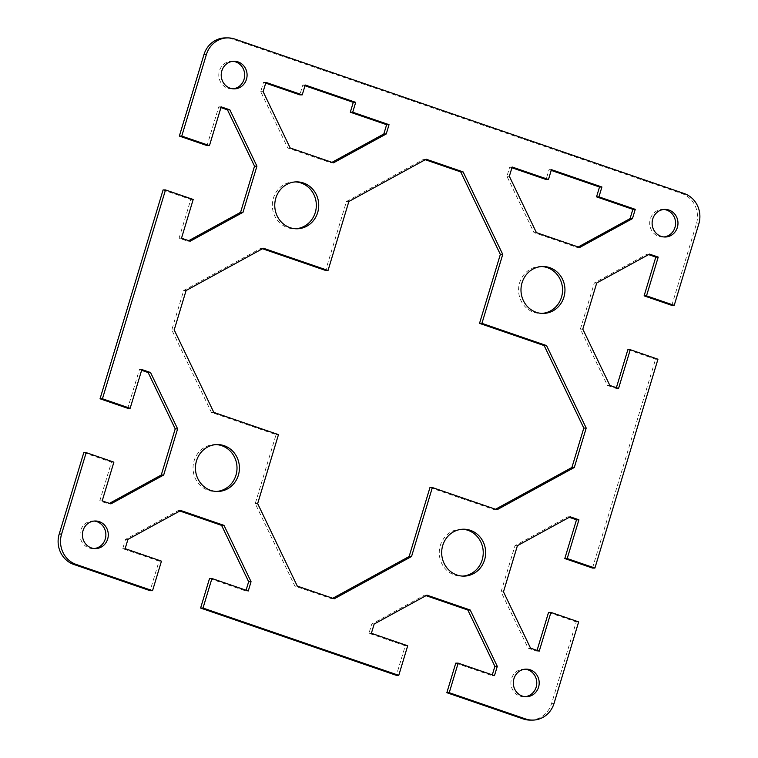 <?xml version="1.0" encoding="UTF-8"?>
<svg xmlns="http://www.w3.org/2000/svg" width="758" height="758" viewBox="0 0 758 758"><rect width="100%" height="100%" fill="white"/><g stroke="black" fill="none" stroke-linecap="round" stroke-linejoin="round"><path stroke-width="0.57" stroke-dasharray="3.79 2.84" d="M462.437 529.245A23.46 21.991 90 0 0 461.234 529.217A23.46 21.991 90 0 0 440.322 545.476A23.46 21.991 90 0 0 461.271 576.127A23.46 21.991 90 0 0 462.475 576.099M541.752 266.551A23.46 21.991 90 0 0 540.549 266.513A23.46 21.991 90 0 0 519.637 282.781A23.46 21.991 90 0 0 540.587 313.433A23.46 21.991 90 0 0 541.79 313.395M525.038 669.181A13.796 12.933 90 0 0 523.835 669.125A13.796 12.933 90 0 0 511.536 678.694A13.796 12.933 90 0 0 523.863 696.725A13.796 12.933 90 0 0 525.057 696.668M663.837 209.464A13.796 12.933 90 0 0 662.634 209.407A13.796 12.933 90 0 0 650.336 218.977A13.796 12.933 90 0 0 662.653 237.008A13.796 12.933 90 0 0 663.856 236.941M216.21 444.605A23.46 21.991 90 0 0 215.007 444.567A23.46 21.991 90 0 0 194.095 460.836A23.46 21.991 90 0 0 215.045 491.487A23.46 21.991 90 0 0 216.248 491.449M295.525 181.901A23.46 21.991 90 0 0 294.322 181.873A23.46 21.991 90 0 0 273.411 198.132A23.46 21.991 90 0 0 294.36 228.793A23.46 21.991 90 0 0 295.563 228.755M94.144 521.059A13.796 12.933 90 0 0 92.94 520.992A13.796 12.933 90 0 0 80.642 530.562A13.796 12.933 90 0 0 92.959 548.593A13.796 12.933 90 0 0 94.163 548.536M232.943 61.332A13.796 12.933 90 0 0 231.74 61.275A13.796 12.933 90 0 0 219.432 70.845A13.796 12.933 90 0 0 231.758 88.876A13.796 12.933 90 0 0 232.962 88.819M671.815 305.37L696.403 223.932A24.152 22.636 90 0 0 681.793 193.546L232.431 39.065A24.152 22.636 90 0 0 225.467 37.9M648.583 254.612L647.105 254.11L594.319 282.98L580.382 329.133L607.452 385.462L616.15 388.447L616.377 387.698M627.851 349.703L655.556 359.226L657.953 359.226M592.5 568.064L655.556 359.226M569.267 517.316L567.789 516.804L515.004 545.675L501.066 591.837L528.136 648.156L536.844 651.15L537.071 650.392M548.536 612.398L576.241 621.92L578.648 621.92M530.126 720.1A24.152 22.636 90 0 0 551.653 703.358L576.241 621.92M455.757 663.146L492.075 675.624L492.302 674.876M426.034 595.655L424.556 595.144L371.771 624.024L368.966 633.309L405.284 645.788L396.358 675.34M209.53 578.496L245.848 590.984L246.075 590.236M179.798 511.006L178.329 510.504L125.544 539.374L122.739 548.659L159.057 561.147L150.131 590.7M83.787 452.63L111.483 462.153L99.781 500.896L108.489 503.89L109.417 503.388M141.623 370.302L139.444 369.553L127.742 408.297M163.093 189.936L190.798 199.458L179.096 238.202L187.804 241.196L188.733 240.684M220.929 107.608L218.759 106.859L207.057 145.602M265.698 83.124L263.519 82.376L260.714 91.661L287.775 147.981L331.038 162.856L331.966 162.345M304.991 85.758L302.812 85.01L299.836 94.864M551.218 170.398L549.038 169.65L546.063 179.504M511.925 167.764L509.746 167.016L506.941 176.301L534.002 232.63L577.264 247.496L578.202 246.994M262.476 248.747L260.998 248.236L183.682 290.522L171.791 329.929L211.435 412.418L276.064 434.637L255.247 503.596L294.89 586.095L331.824 598.792L332.753 598.28M429.957 487.546L494.595 509.764L495.524 509.253M425.247 159.72L423.769 159.208L346.453 201.495L325.637 270.454M213.832 412.418L211.435 412.418M276.064 434.637L278.47 434.637M263.405 248.236L260.998 248.236M186.089 290.522L183.682 290.522M174.198 329.929L171.791 329.929M348.86 201.495L346.453 201.495M257.654 503.596L255.247 503.596M497.002 509.764L494.595 509.764M426.176 159.208L423.769 159.208M334.231 598.792L331.824 598.792M297.297 586.095L294.89 586.095M305.218 85.01L302.812 85.01M265.925 82.376L263.519 82.376M263.121 91.661L260.714 91.661M290.181 147.981L287.775 147.981M333.444 162.856L331.038 162.856M221.156 106.85L218.759 106.859M193.205 199.458L190.798 199.458M181.503 238.202L179.096 238.202M190.211 241.196L187.804 241.196M141.85 369.553L139.444 369.553M113.889 462.153L111.483 462.153M102.188 500.896L99.781 500.896M110.895 503.89L108.489 503.89M180.736 510.504L178.329 510.504M127.941 539.374L125.544 539.374M125.146 548.659L122.739 548.659M161.463 561.147L159.057 561.147M248.254 590.984L245.848 590.984M536.408 232.621L534.002 232.63M579.671 247.496L577.264 247.496M551.445 169.65L549.038 169.65M512.152 167.016L509.746 167.016M509.348 176.301L506.941 176.301M609.858 385.452L607.452 385.462M618.556 388.447L616.15 388.447M649.511 254.11L647.105 254.11M596.726 282.98L594.319 282.98M582.788 329.133L580.382 329.133M530.543 648.156L528.136 648.156M539.241 651.141L536.844 651.15M570.196 516.804L567.789 516.804M517.411 545.675L515.004 545.675M503.473 591.827L501.066 591.837M426.962 595.144L424.556 595.144M374.177 624.014L371.771 624.024M371.373 633.3L368.966 633.309M407.69 645.788L405.284 645.788M494.481 675.624L492.075 675.624M234.828 39.065L232.431 39.065M681.793 193.546L684.199 193.546M698.8 223.932L696.403 223.932M551.653 703.358L554.06 703.358M463.64 529.207L461.234 529.217M542.955 266.513L540.549 266.513M526.241 669.125L523.835 669.125M665.041 209.407L662.634 209.407M217.451 491.487L215.045 491.487M296.766 228.783L294.36 228.793M95.366 548.593L92.959 548.593M234.165 88.876L231.758 88.876M231.74 61.275L234.137 61.275M92.94 520.992L95.347 520.992M294.322 181.873L296.729 181.873M215.007 444.567L217.413 444.567M662.653 237.008L665.06 237.008M523.863 696.725L526.26 696.725M540.587 313.433L542.993 313.433M461.271 576.127L463.678 576.127"/><path stroke-width="1.14" d="M442.729 545.476A23.46 21.991 -90 0 1 463.64 529.207A23.46 21.991 -90 0 1 484.589 559.868A23.46 21.991 -90 0 1 463.678 576.127A23.46 21.991 -90 0 1 442.729 545.476M462.475 576.099A23.46 21.991 90 0 0 482.183 559.868A23.46 21.991 90 0 0 462.437 529.245M522.044 282.781A23.46 21.991 -90 0 1 542.955 266.513A23.46 21.991 -90 0 1 563.905 297.164A23.46 21.991 -90 0 1 542.993 313.433A23.46 21.991 -90 0 1 522.044 282.781M541.79 313.395A23.46 21.991 90 0 0 561.498 297.174A23.46 21.991 90 0 0 541.752 266.551M513.943 678.694A13.796 12.933 -90 0 1 526.241 669.125A13.796 12.933 -90 0 1 538.568 687.155A13.796 12.933 -90 0 1 526.26 696.725A13.796 12.933 -90 0 1 513.943 678.694M525.057 696.668A13.796 12.933 90 0 0 536.162 687.155A13.796 12.933 90 0 0 525.038 669.181M652.742 218.977A13.796 12.933 -90 0 1 665.041 209.407A13.796 12.933 -90 0 1 677.358 227.438A13.796 12.933 -90 0 1 665.06 237.008A13.796 12.933 -90 0 1 652.742 218.977M663.856 236.941A13.796 12.933 90 0 0 674.961 227.438A13.796 12.933 90 0 0 663.837 209.464M238.363 475.219A23.46 21.991 -90 0 1 217.451 491.487A23.46 21.991 -90 0 1 196.502 460.826A23.46 21.991 -90 0 1 217.413 444.567A23.46 21.991 -90 0 1 238.363 475.219M216.248 491.449A23.46 21.991 90 0 0 235.956 475.219A23.46 21.991 90 0 0 216.21 444.605M317.678 212.524A23.46 21.991 -90 0 1 296.766 228.783A23.46 21.991 -90 0 1 275.817 198.132A23.46 21.991 -90 0 1 296.729 181.873A23.46 21.991 -90 0 1 317.678 212.524M295.563 228.755A23.46 21.991 90 0 0 315.271 212.524A23.46 21.991 90 0 0 295.525 181.901M107.664 539.023A13.796 12.933 -90 0 1 95.366 548.593A13.796 12.933 -90 0 1 83.039 530.562A13.796 12.933 -90 0 1 95.347 520.992A13.796 12.933 -90 0 1 107.664 539.023M94.163 548.536A13.796 12.933 90 0 0 105.258 539.023A13.796 12.933 90 0 0 94.144 521.059M246.464 79.306A13.796 12.933 -90 0 1 234.165 88.876A13.796 12.933 -90 0 1 221.838 70.845A13.796 12.933 -90 0 1 234.137 61.275A13.796 12.933 -90 0 1 246.464 79.306M232.962 88.819A13.796 12.933 90 0 0 244.057 79.306A13.796 12.933 90 0 0 232.943 61.332M181.759 136.08L209.464 145.602L207.057 145.602L179.352 136.08L181.759 136.08L206.347 54.642A24.152 22.636 -90 0 1 227.874 37.9A24.152 22.636 -90 0 1 234.828 39.065L684.199 193.546A24.152 22.636 -90 0 1 698.8 223.932L674.213 305.37L671.815 305.37L644.111 295.847L655.812 257.104L648.583 254.612M227.874 37.9L225.467 37.9A24.152 22.636 90 0 0 203.94 54.642L179.352 136.08M616.377 387.698L627.851 349.703L630.258 349.703L618.556 388.447L609.858 385.452L582.788 329.133L596.726 282.98L649.511 254.11L658.219 257.104L646.517 295.847L674.213 305.37M130.149 408.297L127.742 408.297L100.047 398.774L102.444 398.774L130.149 408.297L141.85 369.553L150.548 372.538L177.618 428.867L163.681 475.02L110.895 503.89L102.188 500.896L113.889 462.153L86.185 452.63L83.787 452.63L59.2 534.068A24.152 22.636 90 0 0 73.801 564.454L150.131 590.7L152.538 590.7L161.463 561.147L125.146 548.659L127.941 539.374L180.736 510.504L223.998 525.37L251.059 581.699L248.254 590.984L211.937 578.496L203.011 608.049L200.605 608.049L396.358 675.34L398.765 675.34L407.69 645.788L371.373 633.3L374.177 624.014L426.962 595.144L470.225 610.019L497.286 666.339L494.481 675.624L458.164 663.136L449.238 692.698L525.569 718.935A24.152 22.636 -90 0 0 532.533 720.1A24.152 22.636 -90 0 0 554.06 703.358L578.648 621.92L550.943 612.398L539.241 651.141L530.543 648.156L503.473 591.827L517.411 545.675L570.196 516.804L578.904 519.798L567.202 558.542L594.907 568.064L592.5 568.064L564.795 558.542L576.497 519.798L569.267 517.316M537.071 650.392L548.536 612.398L550.943 612.398M449.238 692.698L446.841 692.698L523.172 718.935A24.152 22.636 90 0 0 530.126 720.1L532.533 720.1M446.841 692.698L455.757 663.146L458.164 663.136M492.302 674.876L494.879 666.339L467.819 610.019L426.034 595.655M200.605 608.049L209.53 578.496L211.937 578.496M246.075 590.236L248.652 581.699L221.592 525.379L179.798 511.006M109.417 503.388L161.274 475.02L175.212 428.867L148.142 372.548L141.623 370.302M209.464 145.602L221.156 106.85L229.863 109.844L256.934 166.163L242.996 212.325L190.211 241.196L181.503 238.202L193.205 199.458L165.5 189.936L163.093 189.936L100.047 398.774M188.733 240.684L240.589 212.325L254.527 166.173L227.457 109.844L220.929 107.608M302.243 94.854L305.218 85.01L355.691 102.358L352.716 112.212L389.034 124.691L386.229 133.977L333.444 162.856L290.181 147.981L263.121 91.661L265.925 82.376L302.243 94.854L299.836 94.864L265.698 83.124M331.966 162.345L383.823 133.986L386.627 124.7L350.31 112.212L353.285 102.358L304.991 85.758M578.202 246.994L630.059 218.626L632.854 209.341L596.537 196.853L599.512 187.008L551.218 170.398M548.47 179.504L551.445 169.65L601.918 187.008L598.943 196.853L635.261 209.341L632.456 218.626L579.671 247.496L536.408 232.621L509.348 176.301L512.152 167.016L548.47 179.504L546.063 179.504L511.925 167.764M332.753 598.28L409.14 556.505L429.957 487.546L432.363 487.546L411.547 556.505L334.231 598.792L297.297 586.095L257.654 503.596L278.47 434.637L213.832 412.418L174.198 329.929L186.089 290.522L263.405 248.236L328.043 270.454L348.86 201.495L426.176 159.208L463.11 171.905L502.753 254.404L481.936 323.363L546.565 345.582L586.209 428.071L574.318 467.478L497.002 509.764L432.363 487.546M495.524 509.253L571.911 467.478L583.802 428.071L544.168 345.582L479.53 323.363L500.346 254.404L460.703 171.905L425.247 159.72M328.043 270.454L325.637 270.454L262.476 248.747M102.444 398.774L165.5 189.936M152.538 590.7L76.207 564.454A24.152 22.636 -90 0 1 61.597 534.068L86.185 452.63M398.765 675.34L203.011 608.049M630.258 349.703L657.953 359.226L594.907 568.064M546.565 345.582L544.168 345.582M479.53 323.363L481.936 323.363M574.318 467.478L571.911 467.478M586.209 428.071L583.802 428.071M411.547 556.505L409.14 556.505M502.753 254.404L500.346 254.404M463.11 171.905L460.703 171.905M386.229 133.977L383.823 133.986M389.034 124.691L386.627 124.7M352.716 112.212L350.31 112.212M355.691 102.358L353.285 102.358M256.934 166.163L254.527 166.173M229.863 109.844L227.457 109.844M242.996 212.325L240.589 212.325M163.681 475.02L161.274 475.02M177.618 428.867L175.212 428.867M150.548 372.538L148.142 372.548M251.059 581.699L248.652 581.699M223.998 525.37L221.592 525.379M632.456 218.626L630.059 218.626M635.261 209.341L632.854 209.341M598.943 196.853L596.537 196.853M601.918 187.008L599.512 187.008M646.517 295.847L644.111 295.847M658.219 257.104L655.812 257.104M567.202 558.542L564.795 558.542M578.904 519.798L576.497 519.798M497.286 666.339L494.879 666.339M470.225 610.019L467.819 610.019M203.94 54.642L206.347 54.642M525.569 718.935L523.172 718.935M73.801 564.454L76.207 564.454M61.597 534.068L59.2 534.068"/></g></svg>
